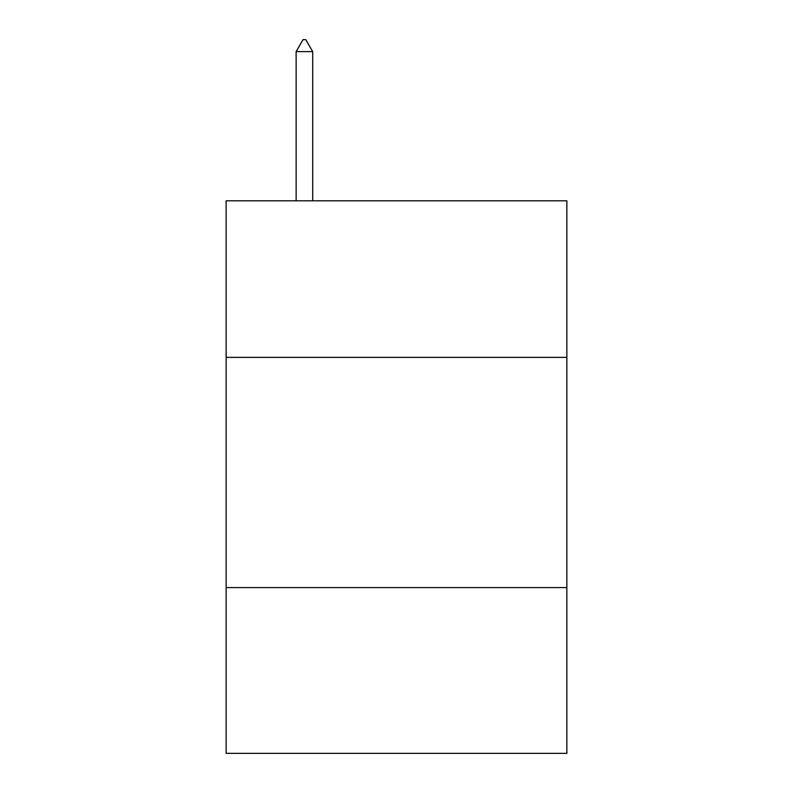 <?xml version="1.0" encoding="UTF-8"?>
<svg xmlns="http://www.w3.org/2000/svg" width="793" height="793" viewBox="0 0 793 793"><rect width="100%" height="100%" fill="white"/><g stroke="black" fill="none" stroke-linecap="round" stroke-linejoin="round"><path stroke-width="1.19" d="M566.866 357.365L566.866 200.807L226.134 200.807L226.134 357.365L566.866 357.365L566.866 753.35L226.134 753.35L226.134 357.365M566.866 587.583L226.134 587.583M312.7 51.624L305.791 39.65L303.025 39.65L296.126 51.624L312.7 51.624L312.7 200.807M296.126 51.624L296.126 200.807"/></g></svg>
